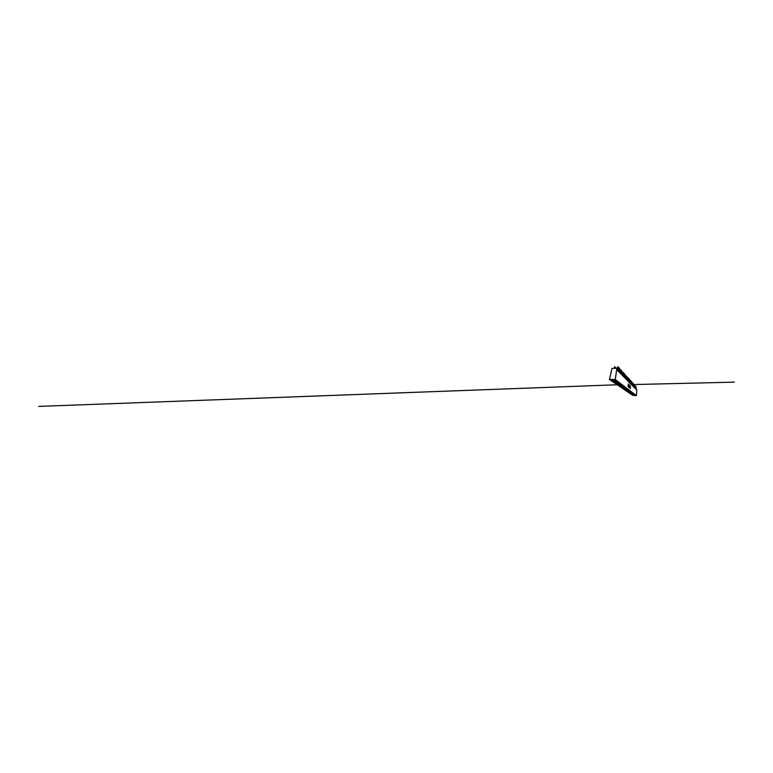 <?xml version="1.0" encoding="UTF-8"?>
<svg xmlns="http://www.w3.org/2000/svg" width="773" height="773" viewBox="0 0 773 773"><rect width="100%" height="100%" fill="white"/><g stroke="black" fill="none" stroke-linecap="round" stroke-linejoin="round"><path stroke-width="1.16" d="M629.918 388.143L630.42 388.539L630.246 385.766L629.918 388.143M628.062 385.64L628.536 386.954L628.845 384.539L628.285 383.93L628.526 386.5L628.034 385.64M629.29 387.563L629.86 388.065L629.628 385.186L629.29 387.563M628.951 384.577L628.613 387.099L629.193 387.582L629.241 386.345M629.222 384.944L629.28 386.181M615.279 379.495L609.424 379.485L632.816 395.351L636.324 395.592L615.279 379.495L616.854 368.19L621.27 373.098M636.652 389.805L635.87 388.133M634.778 387.147L635.628 388.046M635.541 387.109L635.348 387.756M634.865 387.254L634.652 386.104M633.01 385.321L634.478 386.848M634.42 385.862L634.179 386.539M632.923 385.225L621.27 373.088M630.42 388.519L630.208 385.843M629.908 385.717L629.58 385.254M629.811 385.698L629.657 387.92L629.985 385.717M629.937 385.708L629.782 387.92M629.087 384.944L629.145 386.171M628.961 386.21L629.019 387.254M628.333 386.684L628.005 385.698M628.836 384.596L628.227 384.007M635.812 387.457L636.044 386.713L635.966 387.476M635.541 387.167L635.783 386.423L635.696 387.186M635.445 387.012L635.28 386.114M634.913 387.254L634.884 386.413M634.102 385.64L634.449 384.944L634.131 385.727M633.879 386.22L634.024 385.369M633.483 384.983L633.85 384.268L633.522 385.07M633.783 385.157L633.725 385.969L633.686 385.128M633.406 385.64L633.213 384.732M632.488 383.939L633.213 383.563M632.391 384.616L632.411 383.63M631.792 383.195L632.121 382.345L631.879 383.282M632.13 383.698L632.546 382.828L632.024 383.34M631.425 382.819L631.763 381.959L631.667 382.964M631.048 382.422L631.406 381.553L631.155 382.509M631.473 381.949L631.299 382.567M631.106 381.553L630.652 382.152M630.275 381.611L630.652 380.712L630.401 381.698M629.869 381.186L630.256 380.277L630.014 381.273M629.464 380.751L629.86 379.833L629.609 380.838M629.599 381.765L629.744 380.896M629.038 380.306L629.444 379.369L629.328 380.451M628.594 379.852L629.019 378.905L628.768 379.93M628.149 379.379L628.7 378.538L628.149 379.388M627.695 378.983L628.256 378.045L627.85 379.949M627.222 378.403L627.802 377.543M626.884 376.895L626.719 377.958M626.98 379.031L627.077 378.026M626.207 377.466L626.729 376.345L626.584 377.504M625.888 375.794L625.734 376.915M625.367 375.224L625.173 376.354M625.028 375.678L625.096 376.866M624.835 374.634L624.681 375.775M624.12 375.185L624.777 374.18L624.033 375.263L624.652 375.32L624.497 376.287M624.284 374.035L624.033 375.263M623.714 373.407L624.053 374.634L624.072 373.398L623.492 374.596M622.961 373.861L623.473 374.006L623.492 372.75L622.961 373.861M622.342 373.301L622.874 373.359L622.893 372.084L622.207 373.832M623.396 373.9L622.777 374.422L622.719 373.349M622.526 372.093L622.197 373.803M622.159 373.755L622.101 372.518M622.188 372.683L621.569 373.195M621.907 371.407L621.56 373.156M621.077 371.842L621.618 372.006L621.637 370.682L621.077 371.842M621.666 372.151L621.511 373.079L621.444 371.987M620.593 369.967L620.951 371.291L620.97 369.948L620.342 371.224M620.845 372.373L620.777 371.262M620.091 370.364L619.521 371.272M620.159 371.658L620.091 370.528M619.907 369.204L619.502 371.253M618.989 369.62L619.56 369.794L619.579 368.402L618.989 369.62M618.632 368.963L618.854 367.59L618.815 369.03L618.226 368.914L618.883 369.156M618.458 367.61L618.642 368.798M618.661 370.093L618.787 369.05L618.187 368.924L618.052 369.736M614.545 366.953L615.144 367.136L614.545 366.953L614.216 368.315L614.883 368.286M614.922 366.789L614.438 368.228M618.071 368.46L618.091 366.75L617.482 367.987L618.071 368.19L617.318 368.682M617.695 366.769L617.298 368.663M636.082 387.65L635.899 388.307M635.735 388.123L635.532 387.292M635.193 387.553L634.971 386.703M633.918 385.418L633.928 384.403L634.063 385.418M633.483 384.857L633.387 385.621L633.145 384.77M633.358 384.664L633.454 383.833L633.396 384.693M633.164 384.51L633.077 385.292L632.816 384.423M632.826 384.152L632.739 384.944L632.478 384.065M631.889 384.152L631.783 383.282M632.043 384.22L632.14 383.408M631.792 383.002L631.686 383.843L631.715 382.877M631.831 382.345L631.705 382.867M631.164 383.398L631.039 382.548M631.435 382.654L631.309 383.485M631.058 382.249L630.787 383.002M630.671 381.901L630.401 382.596M631.019 382.133L631.029 381.137L630.575 382.683L630.256 381.736M630.188 382.277L629.86 381.311M629.956 380.277L629.444 380.876M629.174 381.321L629.956 379.949M628.749 380.876L628.584 379.978M628.922 380.954L629.038 380.074L628.932 380.963M628.633 379.64L628.13 379.514M628.304 380.413L628.623 379.678M628.275 378.422L628.14 379.079M627.386 379.456L628.256 378.045M626.71 378.026L627.212 378.074M626.903 378.963L627.222 378.094M626.739 377.697L626.207 377.504M626.391 376.354L626.671 377.504M626.265 377.098L625.686 376.963M625.898 377.92L626.227 377.011L626.159 377.987M625.618 377.437L625.637 376.325M624.642 375.456L624.536 376.287L624.661 375.446M623.318 373.842L622.825 374.451M622.961 373.948L623.135 372.76L623.637 372.915M622.932 373.504L622.294 373.311M621.492 373.069L621.589 372.064L620.912 372.567M620.903 372.509L621.453 371.823M620.903 371.291L620.217 371.997M620.217 371.871L620.787 371.108M619.473 369.765L618.902 369.774L619.376 369.591M619.27 369.697L619.192 368.421L619.762 368.605M617.772 368.074L617.917 369.32L618.062 368.219M635.222 386.713L635.309 385.891L635.155 386.597M633.802 385.196L633.715 385.998M632.797 384.587L734.35 382.152L632.797 384.577M632.44 383.717L632.807 383.108L632.701 383.959M617.183 384.751L38.65 406.395L617.192 384.751M623.173 375.069L623.502 374.074M622.313 372.837L622.12 373.765L622.265 372.789M621.009 371.446L620.806 372.364L620.961 371.388M619.617 369.948L619.405 370.876L619.569 369.881M618.526 368.895L618.033 369.716M636.324 395.592L636.884 390.036L616.97 369.871M612.796 379.756L612.226 380.529L611.114 379.756L614.264 379.756L615.569 380.538M612.09 380.519L613.115 381.147L614.149 379.756M613.375 379.756L612.603 380.789M615.675 380.809L616.41 381.166M612.97 381.137L613.975 381.736L615.028 380.326M614.545 379.968L613.482 381.398M616.506 381.427L617.25 381.862M613.82 381.736L614.796 382.316L615.839 380.925M615.405 380.538L614.322 381.988M617.308 382.017L617.994 382.364M614.641 382.316L615.598 382.877L616.622 381.504M616.178 381.166L615.144 382.548M618.081 382.596L618.738 382.925M615.434 382.867L616.371 383.408L617.376 382.065M616.941 381.746L615.926 383.099M618.835 383.147L619.463 383.466M616.197 383.408L617.115 383.93L618.1 382.606M617.685 382.297L616.69 383.63M619.55 383.688L620.168 383.997M616.941 383.93L617.84 384.432L618.815 383.118M618.4 382.828L617.424 384.142M620.255 384.2L621.453 384.712L620.845 384.5L619.646 386.017L620.506 386.287L621.463 384.993M617.656 384.423L618.535 384.915L619.521 383.601M619.096 383.35L618.139 384.635M620.922 384.703L621.492 384.993M618.352 384.915L619.212 385.389L620.197 384.065M619.772 383.843L618.825 385.118M621.579 385.186L622.13 385.466M619.018 385.379L619.869 385.843M620.419 384.326L619.492 385.582M622.207 385.659L622.738 385.93M621.048 384.799L620.139 386.027M622.816 386.114L623.338 386.374M620.304 386.278L621.115 386.713L622.043 385.466M621.666 385.254L620.767 386.471M622.091 387.524L623.908 386.809M620.922 386.703L621.714 387.128L622.613 385.92M622.255 385.698L621.376 386.887M623.985 386.973L624.468 387.225M621.511 387.118L622.294 387.534L623.164 386.365M622.835 386.123L621.965 387.302M624.545 387.389L625.009 387.631M625.086 387.795L625.541 388.027M622.652 387.911L623.405 388.307L624.246 387.167M623.956 386.906L623.086 388.085M625.222 389.708L626.584 388.577L625.637 388.201M623.193 388.297L623.937 388.674L624.758 387.553M624.497 387.283L623.627 388.461M623.724 388.664L624.449 389.032L625.27 387.93M625.019 387.65L624.149 388.829M626.613 388.925L627.058 389.215M624.236 389.022L624.951 389.379L625.753 388.288M625.512 388.027L624.661 389.177M627.096 389.283L627.512 389.534M624.739 389.37L625.444 389.718L626.236 388.645M625.985 388.404L625.164 389.524M626.613 390.674L627.898 389.834M627.048 390.983L628.401 390.172M625.695 390.046L626.381 390.375L627.154 389.331M626.893 389.138L626.111 390.191M626.159 390.365L626.826 390.684M627.338 389.466L626.574 390.51M626.594 390.8L627.27 390.993M627.773 389.785L627.019 390.819M629.715 391.235L628.517 392.114L629.309 392.413L630.536 391.553L629.309 390.935M627.029 391.099L627.695 391.293L628.449 390.268M628.198 390.104L627.454 391.119M627.473 391.283L628.111 391.582L628.864 390.558M628.613 390.413L627.869 391.418M627.889 391.573L628.517 391.863L629.27 390.848M629.009 390.713L628.285 391.698M628.294 391.853L628.922 392.143M629.406 391.003L628.691 391.979M629.831 392.916L631.203 392.269M629.792 391.293L629.087 392.259M629.087 392.394L629.686 392.674L630.391 391.698M630.169 391.563L629.464 392.52M629.464 392.665L630.053 392.935L630.749 391.988M630.536 391.843L629.84 392.781M631.976 392.955L632.71 393.186L631.773 394.133L632.42 393.244M630.188 393.167L630.768 393.428L631.435 392.51M631.241 392.355L630.565 393.283M632.188 394.559L633.367 393.679L632.643 393.409M630.546 393.409L631.106 393.67L631.773 392.761M631.589 392.597L630.913 393.525M630.884 393.65L631.444 393.901L632.101 393.003M631.937 392.829L631.251 393.766M632.797 394.984L633.87 394.259M631.551 394.114L632.739 393.476M632.575 393.312L631.908 394.22M631.879 394.336L633.048 393.708M632.884 393.554L632.227 394.443M632.498 394.771L633.019 394.993M633.474 394.017L632.845 394.877M632.787 395.061L633.493 395.322L634.005 394.423M633.763 394.24L633.145 395.08M616.854 368.19L611.974 368.441L609.424 379.485M623.705 386.771L622.623 388.065M626.7 388.993L625.686 390.172M631.097 392.259L630.179 393.264M633.348 393.93L632.488 394.848M635.077 395.216L633.493 395.322M626.661 378.528L626.758 377.678M622.738 374.432L622.893 373.456L622.758 374.422M635.29 386.085L635.503 386.973M632.527 383.099L632.787 384.046M632.179 382.732L632.362 383.592M630.739 381.137L630.923 382.036M630.353 380.712L630.266 381.369M629.135 379.369L629.038 380.074M628.71 378.905L628.623 379.601M621.26 370.702L621.077 371.832M615.723 367.619L615.646 368.248M615.356 367.774L615.269 368.267M615.144 367.136L614.931 368.286M635.551 387.08L635.474 387.795L635.541 387.07M633.068 385.283L633.174 384.548M632.729 384.935L632.836 384.191M627.232 378.132L627.116 379.031M624.091 374.75L623.927 375.688M623.511 374.122L623.347 375.069M620.275 370.644L620.12 371.629L620.304 370.673M632.159 383.466L632.063 384.239M631.802 383.079L631.705 383.872M631.435 382.693L631.348 383.485M626.256 377.147L626.13 377.987M623.511 374.219L623.386 375.06M619.588 370.045L619.444 370.905M618.091 368.45L617.936 369.339"/></g></svg>
